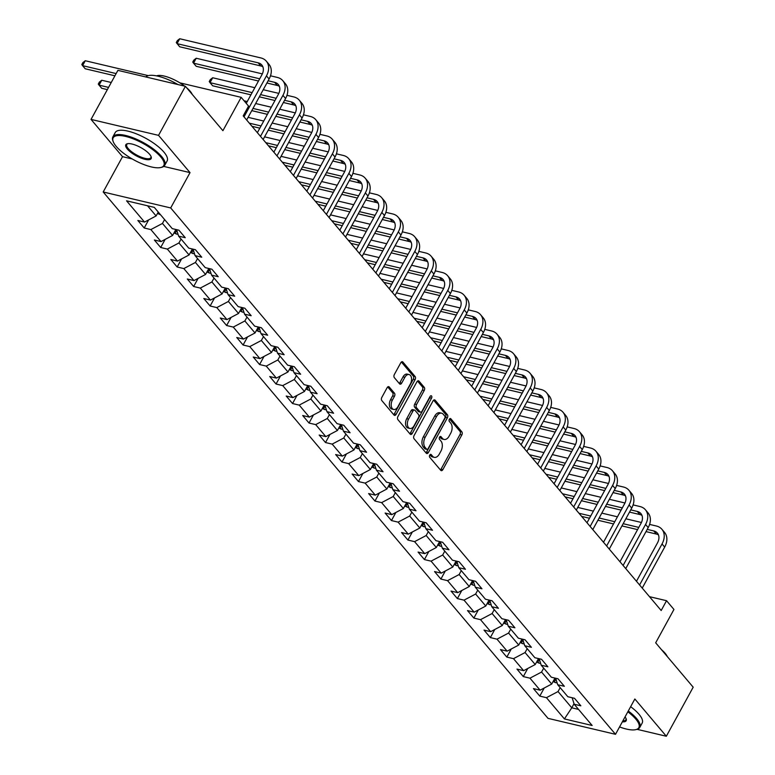 <?xml version="1.0" encoding="UTF-8"?>
<svg xmlns="http://www.w3.org/2000/svg" width="775" height="775" viewBox="0 0 775 775"><rect width="100%" height="100%" fill="white"/><g stroke="black" fill="none" stroke-linecap="round" stroke-linejoin="round"><path stroke-width="1.16" d="M429.747 455.08A1.627 0.988 103.3 0 0 429.728 457.289L440.752 470.328A2.325 1.414 103.3 0 0 441.275 470.667A2.325 1.414 103.3 0 0 442.845 469.631L461.823 434.959A2.325 1.414 103.3 0 0 461.842 431.811L450.817 418.771A1.627 0.988 103.3 0 0 450.459 418.539A1.627 0.988 103.3 0 0 449.355 419.256A1.627 0.988 103.3 0 0 449.345 421.464L450.769 423.16A7.43 4.534 103.3 0 1 450.711 433.244L449.132 436.131A7.43 4.534 103.3 0 1 444.104 439.444A7.43 4.534 103.3 0 1 442.438 438.369L441.014 436.683A1.627 0.988 103.3 0 0 440.646 436.451A1.627 0.988 103.3 0 0 439.551 437.168A1.627 0.988 103.3 0 0 439.541 439.377L440.965 441.062A7.43 4.534 103.3 0 1 440.907 451.157L439.328 454.043A7.43 4.534 103.3 0 1 434.3 457.347A7.43 4.534 103.3 0 1 432.634 456.281L431.21 454.596A1.627 0.988 103.3 0 0 430.842 454.363A1.627 0.988 103.3 0 0 429.747 455.08M389.224 386.987A2.325 1.414 103.3 0 0 388.701 386.647A2.325 1.414 103.3 0 0 387.132 387.684L381.813 397.41A2.325 1.414 103.3 0 0 381.794 400.559L394.029 415.042A2.325 1.414 103.3 0 0 394.552 415.381A2.325 1.414 103.3 0 0 396.122 414.344L415.1 379.673A2.325 1.414 103.3 0 0 415.119 376.524L402.884 362.041A2.325 1.414 103.3 0 0 402.361 361.712A2.325 1.414 103.3 0 0 400.791 362.739L394.359 374.49A2.325 1.414 103.3 0 0 394.339 377.638L399.58 383.838A2.325 1.414 103.3 0 0 400.094 384.177A2.325 1.414 103.3 0 0 401.673 383.141L404.86 377.318A6.21 3.788 103.3 0 1 409.064 374.548A6.21 3.788 103.3 0 1 410.411 383.877L397.914 406.701A6.21 3.788 103.3 0 1 393.71 409.471A6.21 3.788 103.3 0 1 392.363 400.142L394.446 396.335A2.325 1.414 103.3 0 0 394.465 393.177L389.224 386.987L388.091 386.715M637.079 729.333L666.335 736.25L693.189 687.192L655.679 642.814L673.95 609.46L666.548 600.702L661.182 610.516L243.195 115.901L248.562 106.097L241.17 97.34L179.848 82.847M163.738 166.412L190.03 172.622L158.546 135.363L185.399 86.316L222.909 130.694L241.17 97.34M190.03 172.622L170.694 207.942L615.515 734.312L548.012 718.357L103.191 191.987L170.694 207.942M666.335 736.25L634.851 698.992L615.515 734.312M414.063 435.579A2.325 1.414 103.3 0 0 414.044 438.728L426.279 453.21A2.325 1.414 103.3 0 0 426.802 453.54A2.325 1.414 103.3 0 0 428.372 452.513L447.359 417.841A2.325 1.414 103.3 0 0 447.369 414.693L435.133 400.21A2.325 1.414 103.3 0 0 434.61 399.871A2.325 1.414 103.3 0 0 433.041 400.907L414.063 435.579M410.159 434.126L397.914 419.643A2.325 1.414 103.3 0 1 397.933 416.495L416.911 381.823A2.325 1.414 103.3 0 1 418.49 380.796A2.325 1.414 103.3 0 1 419.004 381.126L424.245 387.326A2.325 1.414 103.3 0 1 424.225 390.474L416.533 404.54A2.325 1.414 103.3 0 0 416.514 407.689L419.982 411.796A2.325 1.414 103.3 0 0 420.505 412.135A2.325 1.414 103.3 0 0 422.075 411.099L430.096 396.461A1.627 0.988 103.3 0 1 431.191 395.744A1.627 0.988 103.3 0 1 431.539 398.185L412.252 433.428A2.325 1.414 103.3 0 1 410.673 434.465A2.325 1.414 103.3 0 1 410.159 434.126M158.546 135.363L91.033 119.408L117.897 70.36L185.399 86.316M144.208 227.995L150.863 229.574L161.006 241.577L154.351 239.998L160.687 247.496L167.342 249.075L177.485 261.078L170.829 259.499L177.165 267.007L183.83 268.576L193.973 280.579L187.308 279.01L193.653 286.508L200.308 288.087L210.451 300.09L203.796 298.511L210.132 306.009L216.797 307.588L226.939 319.591L220.274 318.012L226.62 325.519L233.275 327.089L243.418 339.092L236.763 337.522L243.098 345.02L249.763 346.599L259.906 358.602L253.241 357.023L259.586 364.531L266.242 366.1L276.384 378.103L269.729 376.534L276.065 384.032L282.72 385.601L292.873 397.604L286.207 396.035L292.543 403.533L299.208 405.112L309.351 417.115L302.696 415.536L309.031 423.043L315.687 424.613L325.829 436.616L319.174 435.046L325.51 442.544L332.175 444.114L342.317 456.117L335.653 454.547L341.998 462.045L348.653 463.624L358.796 475.627L352.141 474.048L358.476 481.556L365.141 483.125L375.284 495.128L368.619 493.559L374.964 501.057L381.62 502.626L391.762 514.629L385.107 513.06L391.443 520.558L398.108 522.137L408.251 534.14L401.586 532.561L407.931 540.068L414.586 541.638L424.729 553.641L418.074 552.071L424.409 559.569L431.065 561.148L441.207 573.151L434.552 571.572L440.888 579.07L447.553 580.649L457.696 592.652L451.031 591.073L457.376 598.581L464.031 600.15L474.174 612.153L467.519 610.584L473.854 618.082L480.519 619.661L490.662 631.664L483.997 630.085L490.343 637.583L496.998 639.162L507.141 651.165L500.485 649.586L506.821 657.093L513.486 658.663L523.629 670.666L516.964 669.096L523.309 676.594L529.964 678.173L540.107 690.176L533.452 688.597L539.788 696.105L546.443 697.674L564.413 718.929L592.139 725.487L574.178 704.233L580.843 705.802L574.498 698.304L567.842 696.725L557.7 684.722L564.355 686.301L558.019 678.793L551.354 677.224L541.212 665.221L547.877 666.791L541.531 659.292L534.876 657.723L524.733 645.72L531.388 647.29L525.053 639.792L518.388 638.212L508.245 626.21L514.91 627.789L508.565 620.281L501.909 618.712L491.767 606.709L498.422 608.278L492.086 600.78L485.431 599.201L475.278 587.198L481.943 588.777L475.608 581.279L468.943 579.7L458.8 567.697L465.455 569.276L459.12 561.768L452.464 560.199L442.322 548.196L448.977 549.766L442.641 542.268L435.976 540.688L425.833 528.686L432.498 530.265L426.153 522.767L419.498 521.188L409.355 509.185L416.01 510.764L409.675 503.256L403.01 501.687L392.867 489.684L399.532 491.253L393.187 483.755L386.531 482.176L376.388 470.173L383.044 471.752L376.708 464.244L370.043 462.675L359.9 450.672L366.565 452.242L360.22 444.743L353.565 443.174L343.422 431.171L350.077 432.741L343.742 425.243L337.086 423.663L326.943 411.661L333.599 413.24L327.263 405.732L320.598 404.162L310.455 392.16L317.12 393.729L310.775 386.231L304.12 384.662L293.977 372.659L300.632 374.228L294.297 366.73L287.632 365.151L277.489 353.148L284.154 354.727L277.808 347.219L271.153 345.65L261.01 333.647L267.666 335.217L261.33 327.718L254.665 326.149L244.522 314.146L251.187 315.716L244.842 308.218L238.187 306.638L228.044 294.636L234.699 296.215L228.363 288.707L221.708 287.137L211.556 275.135L218.221 276.704L211.885 269.206L205.22 267.627L195.077 255.624L201.733 257.203L195.397 249.705L188.742 248.126L178.599 236.123L185.254 237.702L178.918 230.194L172.253 228.625L154.293 207.371L126.557 200.812L144.528 222.067L137.863 220.497L144.208 227.995L148.635 219.897M175.867 229.477L172.602 235.445L162.459 223.442L164.591 219.548M162.459 223.442L150.863 229.574M172.602 235.445L161.006 241.577M178.599 236.123L176.564 229.642M192.355 248.978L189.081 254.956L178.938 242.953L181.069 239.058M178.938 242.953L167.342 249.075M189.081 254.956L177.485 261.078M195.077 255.624L193.043 249.143M208.833 268.489L205.569 274.457L195.426 262.454L197.557 258.559M195.426 262.454L183.83 268.576M205.569 274.457L193.973 280.579M211.556 275.135L209.531 268.654M225.322 287.99L222.047 293.957L211.904 281.955L214.036 278.06M211.904 281.955L200.308 288.087M222.047 293.957L210.451 300.09M228.044 294.636L226.009 288.155M241.8 307.491L238.535 313.468L228.392 301.465L230.524 297.571M228.392 301.465L216.797 307.588M238.535 313.468L226.939 319.591M244.522 314.146L242.498 307.656M258.288 327.002L255.014 332.969L244.871 320.966L247.002 317.072M244.871 320.966L233.275 327.089M255.014 332.969L243.418 339.092M261.01 333.647L258.976 327.166M274.767 346.502L271.502 352.48L261.349 340.477L263.49 336.582M261.349 340.477L249.763 346.599M271.502 352.48L259.906 358.602M277.489 353.148L275.454 346.667M291.245 366.003L287.98 371.981L277.838 359.978L279.969 356.083M277.838 359.978L266.242 366.1M287.98 371.981L276.384 378.103M293.977 372.659L291.942 366.168M307.733 385.514L304.459 391.482L294.316 379.479L296.447 375.584M294.316 379.479L282.72 385.601M304.459 391.482L292.873 397.604M310.455 392.16L308.421 385.679M324.212 405.015L320.947 410.992L310.804 398.989L312.935 395.095M310.804 398.989L299.208 405.112M320.947 410.992L309.351 417.115M326.943 411.661L324.909 405.18M340.7 424.516L337.425 430.493L327.282 418.49L329.414 414.596M327.282 418.49L315.687 424.613M337.425 430.493L325.829 436.616M343.422 431.171L341.387 424.681M357.178 444.027L353.913 449.994L343.771 437.991L345.902 434.097M343.771 437.991L332.175 444.114M353.913 449.994L342.317 456.117M359.9 450.672L357.876 444.191M373.666 463.528L370.392 469.505L360.249 457.502L362.38 453.608M360.249 457.502L348.653 463.624M370.392 469.505L358.796 475.627M376.388 470.173L374.354 463.692M390.145 483.038L386.88 489.006L376.737 477.003L378.868 473.108M376.737 477.003L365.141 483.125M386.88 489.006L375.284 495.128M392.867 489.684L390.832 483.193M406.633 502.539L403.358 508.507L393.216 496.504L395.347 492.609M393.216 496.504L381.62 502.626M403.358 508.507L391.762 514.629M409.355 509.185L407.321 502.704M423.111 522.04L419.837 528.017L409.694 516.014L411.835 512.12M409.694 516.014L398.108 522.137M419.837 528.017L408.251 534.14M425.833 528.686L423.799 522.205M439.59 541.551L436.325 547.518L426.182 535.515L428.313 531.621M426.182 535.515L414.586 541.638M436.325 547.518L424.729 553.641M442.322 548.196L440.287 541.706M456.078 561.052L452.803 567.019L442.661 555.016L444.792 551.122M442.661 555.016L431.065 561.148M452.803 567.019L441.207 573.151M458.8 567.697L456.766 561.216M472.556 580.553L469.292 586.53L459.149 574.527L461.28 570.632M459.149 574.527L447.553 580.649M469.292 586.53L457.696 592.652M475.278 587.198L473.254 580.717M489.044 600.063L485.77 606.031L475.627 594.028L477.758 590.133M475.627 594.028L464.031 600.15M485.77 606.031L474.174 612.153M491.767 606.709L489.732 600.228M505.523 619.564L502.258 625.532L492.115 613.529L494.247 609.634M492.115 613.529L480.519 619.661M502.258 625.532L490.662 631.664M508.245 626.21L506.22 619.729M522.011 639.065L518.737 645.042L508.594 633.039L510.725 629.145M508.594 633.039L496.998 639.162M518.737 645.042L507.141 651.165M524.733 645.72L522.699 639.23M538.489 658.576L535.225 664.543L525.072 652.54L527.213 648.646M525.072 652.54L513.486 658.663M535.225 664.543L523.629 670.666M541.212 665.221L539.177 658.74M554.968 678.077L551.703 684.054L541.56 672.051L543.692 668.157M541.56 672.051L529.964 678.173M551.703 684.054L540.107 690.176M557.7 684.722L555.665 678.241M574.013 703.71L571.776 707.808L558.039 691.552L560.17 687.658M558.039 691.552L546.443 697.674M578.557 709.406L571.776 707.808L564.413 718.929M574.178 704.233L572.144 697.742M91.033 119.408L122.528 156.666L103.191 191.987M666.548 600.702L649.479 596.673M147.521 205.763L156.114 215.944L158.255 212.05M156.114 215.944L144.528 222.067M544.224 687.997L539.788 696.105M527.736 668.496L523.309 676.594M511.258 648.995L506.821 657.093M494.779 629.484L490.343 637.583M478.291 609.983L473.854 618.082M461.813 590.482L457.376 598.581M445.325 570.972L440.888 579.07M428.846 551.471L424.409 559.569M412.358 531.96L407.931 540.068M395.88 512.459L391.443 520.558M379.401 492.958L374.964 501.057M362.913 473.448L358.476 481.556M346.435 453.947L341.998 462.045M329.947 434.446L325.51 442.544M313.468 414.935L309.031 423.043M296.98 395.434L292.543 403.533M280.502 375.933L276.065 384.032M264.013 356.423L259.586 364.531M247.535 336.922L243.098 345.02M231.057 317.421L226.62 325.519M214.568 297.91L210.132 306.009M198.09 278.409L193.653 286.508M181.602 258.908L177.165 267.007M165.123 239.398L160.687 247.496M122.528 156.666L132.254 158.972M429.922 454.809L430.813 455.845A7.43 4.534 103.3 0 0 432.479 456.921L434.3 457.347M444.104 439.444L442.283 439.008A7.43 4.534 103.3 0 1 440.617 437.943L439.735 436.897M440.423 469.941A2.325 1.414 103.3 0 0 441.014 469.204L460.001 434.533A2.325 1.414 103.3 0 0 460.011 431.375L449.539 418.984M425.959 452.823A2.325 1.414 103.3 0 0 426.55 452.077L445.528 417.415A2.325 1.414 103.3 0 0 445.548 414.257L433.642 400.162M426.618 449.161A1.627 0.988 103.3 0 0 426.986 449.393A1.627 0.988 103.3 0 0 428.081 448.677L444.743 418.248A1.627 0.988 103.3 0 0 444.753 416.039L443.252 414.257A7.43 4.534 103.3 0 0 441.585 413.191A7.43 4.534 103.3 0 0 436.558 416.495L425.175 437.294A7.43 4.534 103.3 0 0 425.117 447.388L426.618 449.161L424.797 448.735A1.627 0.988 103.3 0 0 425.155 448.967A1.627 0.988 103.3 0 0 425.591 448.919M441.585 413.191L439.764 412.755A7.43 4.534 103.3 0 0 434.736 416.059L436.558 416.495M424.797 448.735L423.295 446.952A7.43 4.534 103.3 0 1 423.344 436.858L434.736 416.059M417.512 381.077L422.423 386.89L424.245 387.326M420.505 412.135L418.684 411.699A2.325 1.414 103.3 0 1 418.161 411.37L414.693 407.262A2.325 1.414 103.3 0 1 414.702 404.104L422.404 390.048A2.325 1.414 103.3 0 0 422.423 386.89M409.83 433.738A2.325 1.414 103.3 0 0 410.421 432.993L429.718 397.749A1.627 0.988 103.3 0 0 430.028 396.577M408.541 419.13A6.21 3.788 103.3 0 0 409.888 428.459A6.21 3.788 103.3 0 0 414.092 425.688L418.49 417.647A2.325 1.414 103.3 0 0 418.51 414.499L415.032 410.382A2.325 1.414 103.3 0 0 414.518 410.052A2.325 1.414 103.3 0 0 412.949 411.089L408.541 419.13L406.72 418.694A6.21 3.788 103.3 0 0 408.067 428.023L409.888 428.459M414.518 410.052L412.688 409.617A2.325 1.414 103.3 0 0 411.118 410.653L412.949 411.089M406.72 418.694L411.118 410.653M393.71 409.471L391.888 409.035A6.21 3.788 103.3 0 1 390.542 399.706L392.625 395.899A2.325 1.414 103.3 0 0 392.634 392.751L387.733 386.938M409.064 374.548L407.233 374.122A6.21 3.788 103.3 0 0 403.029 376.882L404.86 377.318M399.251 383.451A2.325 1.414 103.3 0 0 399.842 382.714L403.029 376.882M393.7 414.654A2.325 1.414 103.3 0 0 394.301 413.908L413.278 379.246A2.325 1.414 103.3 0 0 413.298 376.088L401.382 362.002M553.079 681.535L555.636 682.678A6.268 4.524 -40.2 0 0 557.08 682.765M553.873 680.082L555.132 680.392A6.268 4.524 -40.2 0 0 556.276 680.179M555.723 678.435A6.268 4.524 139.8 0 1 554.59 678.784M649.595 524.413L656.415 526.022A17.747 12.817 139.8 0 1 661.908 529.286L664.553 532.406A17.747 12.817 139.8 0 1 664.679 547.102L642.233 588.099M661.908 529.286A17.747 12.817 139.8 0 1 662.034 543.972L639.588 584.97M636.469 581.269L657.481 542.897A11.828 8.544 -40.2 0 0 657.394 533.103A11.828 8.544 -40.2 0 0 653.722 530.923L647.212 529.393M658.45 534.886A11.828 8.544 -40.2 0 0 656.367 534.053L646.001 531.602M638.803 527.397L623.168 523.706M614.749 521.711L599.114 518.02M590.705 516.034L578.993 513.263M637.583 529.616L621.957 525.915M613.538 523.929L597.903 520.238M589.484 518.243L581.637 516.392M577.753 507.431L593.388 511.122M601.807 513.118L617.433 516.809M625.851 518.795L641.448 522.486M619.554 726.931A28.869 9.416 -151.3 0 0 635.732 729.663A28.869 9.416 -151.3 0 0 635.781 719.055A28.869 9.416 -151.3 0 0 627.837 711.808M628.273 710.995A29.576 9.639 28.7 0 1 636.653 718.599A29.576 9.639 28.7 0 1 639.792 727.415A29.576 9.639 28.7 0 1 636.595 729.459L635.732 729.663M661.55 649.75A21.293 6.946 28.7 0 1 665.173 653.325A21.293 6.946 28.7 0 1 667.275 656.532M630.637 706.684A29.576 9.639 28.7 0 1 639.017 714.279A29.576 9.639 28.7 0 1 642.155 723.094L639.792 727.415M625.038 716.914A14.434 4.708 28.7 0 1 626.181 718.88A14.434 4.708 28.7 0 1 622.354 721.825M622.868 720.876A13.727 4.476 -151.3 0 0 625.88 719.801A13.727 4.476 -151.3 0 0 626.006 718.444M116.221 146.417A28.869 9.416 -151.3 0 0 160.687 167.536A28.869 9.416 -151.3 0 0 160.745 156.938A28.869 9.416 -151.3 0 0 129.657 137.562A28.869 9.416 -151.3 0 0 113.16 141.505A28.869 9.416 -151.3 0 0 116.221 146.417M113.16 141.505L112.859 140.672A29.576 9.639 28.7 0 1 112.859 136.884A29.576 9.639 28.7 0 1 134.24 138.26A29.576 9.639 28.7 0 1 161.607 156.472A29.576 9.639 28.7 0 1 164.746 165.288A29.576 9.639 28.7 0 1 161.558 167.332L160.687 167.536M127.352 149.042A14.434 4.708 28.7 0 1 127.381 143.743A14.434 4.708 28.7 0 1 149.614 154.303A14.434 4.708 28.7 0 1 151.144 156.753A14.434 4.708 28.7 0 1 142.891 158.73A14.434 4.708 28.7 0 1 127.352 149.042M127.846 143.656A13.727 4.476 -151.3 0 0 126.771 144.489A13.727 4.476 -151.3 0 0 128.224 148.587A13.727 4.476 -151.3 0 0 140.924 157.034A13.727 4.476 -151.3 0 0 150.844 157.674A13.727 4.476 -151.3 0 0 150.96 156.318M186.504 87.623A21.293 6.946 28.7 0 1 190.137 91.198A21.293 6.946 28.7 0 1 192.239 94.405M112.859 136.884L115.223 132.564A29.576 9.639 28.7 0 1 136.603 133.939A29.576 9.639 28.7 0 1 163.971 152.162A29.576 9.639 28.7 0 1 167.109 160.968L164.746 165.288M156.521 75.872A21.293 6.946 28.7 0 1 184.663 86.141M145.797 76.948A29.576 9.639 28.7 0 1 177.988 84.562M536.6 662.024L539.158 663.177A6.268 4.524 -40.2 0 0 540.601 663.264M537.395 660.571L538.654 660.881A6.268 4.524 -40.2 0 0 539.788 660.678M539.245 658.934A6.268 4.524 139.8 0 1 538.102 659.273M520.112 642.523L522.67 643.676A6.268 4.524 -40.2 0 0 524.113 643.763M520.916 641.07L522.166 641.38A6.268 4.524 -40.2 0 0 523.309 641.167M522.757 639.433A6.268 4.524 139.8 0 1 521.623 639.772M633.107 504.903L639.927 506.521A17.747 12.817 139.8 0 1 645.43 509.776L648.065 512.905A17.747 12.817 139.8 0 1 648.2 527.591L625.754 568.588M645.43 509.776A17.747 12.817 139.8 0 1 645.556 524.472L623.11 565.469M619.981 561.768L640.993 523.387A11.828 8.544 -40.2 0 0 640.906 513.592A11.828 8.544 -40.2 0 0 637.244 511.422L630.734 509.882M641.971 515.385A11.828 8.544 -40.2 0 0 639.888 514.552L629.523 512.101M622.315 507.896L606.68 504.196M598.271 502.21L582.635 498.519M574.217 496.523L562.514 493.762M621.104 510.105L605.469 506.414M597.06 504.428L581.424 500.728M573.006 498.742L565.149 496.882M561.274 487.93L576.9 491.621M585.319 493.607L600.954 497.308M609.373 499.294L624.96 502.985M616.629 485.402L623.449 487.01A17.747 12.817 139.8 0 1 628.942 490.275L631.586 493.404A17.747 12.817 139.8 0 1 631.712 508.09L609.266 549.087M628.942 490.275A17.747 12.817 139.8 0 1 629.077 504.961L606.631 545.958M603.502 542.268L624.514 503.886A11.828 8.544 -40.2 0 0 624.427 494.092A11.828 8.544 -40.2 0 0 620.765 491.922L614.246 490.381M625.483 495.874A11.828 8.544 -40.2 0 0 623.4 495.041L613.035 492.59M605.837 488.386L590.201 484.695M581.783 482.709L566.147 479.008M557.738 477.022L546.026 474.252M604.626 490.604L588.99 486.913M580.572 484.918L564.936 481.227M556.528 479.241L548.671 477.381M544.786 468.42L560.422 472.12M568.84 474.106L584.466 477.797M592.885 479.793L608.482 483.474M503.634 623.023L506.191 624.166A6.268 4.524 -40.2 0 0 507.635 624.253M504.428 621.56L505.688 621.879A6.268 4.524 -40.2 0 0 506.821 621.666M506.278 619.923A6.268 4.524 139.8 0 1 505.135 620.271M487.146 603.512L489.713 604.665A6.268 4.524 -40.2 0 0 491.156 604.752M487.95 602.059L489.199 602.369A6.268 4.524 -40.2 0 0 490.343 602.165M489.79 600.422A6.268 4.524 139.8 0 1 488.657 600.761M470.667 584.011L473.225 585.164A6.268 4.524 -40.2 0 0 474.668 585.251M471.462 582.558L472.721 582.868A6.268 4.524 -40.2 0 0 473.854 582.655M473.312 580.911A6.268 4.524 139.8 0 1 472.178 581.26M600.141 465.901L606.961 467.509A17.747 12.817 139.8 0 1 612.463 470.774L615.108 473.893A17.747 12.817 139.8 0 1 615.234 488.579L592.788 529.587M612.463 470.774A17.747 12.817 139.8 0 1 612.589 485.46L590.143 526.458M587.014 522.757L608.026 484.385A11.828 8.544 -40.2 0 0 607.939 474.591A11.828 8.544 -40.2 0 0 604.277 472.411L597.767 470.871M609.005 476.373A11.828 8.544 -40.2 0 0 606.922 475.54L596.556 473.089M589.349 468.885L573.713 465.194M565.304 463.198L549.669 459.507M541.25 457.521L529.548 454.751M588.138 471.103L572.502 467.403M564.093 465.417L548.458 461.726M540.039 459.73L532.183 457.88M528.308 448.919L543.943 452.61M552.352 454.605L567.988 458.296M576.406 460.282L592.003 463.973M583.662 446.39L590.482 448.008A17.747 12.817 139.8 0 1 595.975 451.263L598.62 454.392A17.747 12.817 139.8 0 1 598.746 469.078L576.3 510.076M595.975 451.263A17.747 12.817 139.8 0 1 596.111 465.949L573.665 506.957M570.536 503.256L591.548 464.874A11.828 8.544 -40.2 0 0 591.461 455.08A11.828 8.544 -40.2 0 0 587.799 452.91L581.289 451.37M592.517 456.872A11.828 8.544 -40.2 0 0 590.434 456.039L580.068 453.588M572.87 449.384L557.235 445.683M548.816 443.697L533.19 440.006M524.772 438.011L513.06 435.25M571.659 451.593L556.024 447.902M547.605 445.916L531.97 442.215M523.561 440.229L515.704 438.369M511.82 429.418L527.455 433.109M535.874 435.095L551.509 438.795M559.918 440.781L575.515 444.472M567.174 426.889L573.994 428.498A17.747 12.817 139.8 0 1 579.497 431.762L582.141 434.891A17.747 12.817 139.8 0 1 582.267 449.577L559.821 490.575M579.497 431.762A17.747 12.817 139.8 0 1 579.623 446.448L557.177 487.446M554.057 483.755L575.06 445.373A11.828 8.544 -40.2 0 0 574.982 435.579A11.828 8.544 -40.2 0 0 571.311 433.409L564.801 431.869M576.038 437.362A11.828 8.544 -40.2 0 0 573.955 436.528L563.59 434.077M556.382 429.873L540.756 426.182M532.338 424.196L516.702 420.496M508.284 418.51L496.581 415.739M555.171 432.092L539.536 428.401M531.127 426.405L515.491 422.714M507.073 420.728L499.226 418.868M495.341 409.907L510.977 413.608M519.386 415.594L535.021 419.285M543.44 421.28L559.037 424.962M550.696 407.379L557.516 408.997A17.747 12.817 139.8 0 1 563.018 412.261L565.653 415.381A17.747 12.817 139.8 0 1 565.789 430.067L543.333 471.074M563.018 412.261A17.747 12.817 139.8 0 1 563.144 426.948L540.698 467.945M537.569 464.244L558.581 425.872A11.828 8.544 -40.2 0 0 558.494 416.078A11.828 8.544 -40.2 0 0 554.832 413.898L548.322 412.358M559.55 417.861A11.828 8.544 -40.2 0 0 557.467 417.028L547.102 414.577M539.904 410.372L524.268 406.681M515.85 404.686L500.224 400.995M491.805 399.009L480.093 396.238M538.693 412.591L523.057 408.89M514.639 406.904L499.003 403.213M490.594 401.218L482.738 399.367M478.853 390.406L494.489 394.097M502.907 396.093L518.543 399.784M526.952 401.77L542.548 405.461M534.217 387.878L541.037 389.496A17.747 12.817 139.8 0 1 546.53 392.751L549.175 395.88A17.747 12.817 139.8 0 1 549.301 410.566L526.855 451.563M546.53 392.751A17.747 12.817 139.8 0 1 546.656 407.437L524.21 448.444M521.091 444.743L542.103 406.362A11.828 8.544 -40.2 0 0 542.016 396.567A11.828 8.544 -40.2 0 0 538.344 394.397L531.834 392.857M543.072 398.36A11.828 8.544 -40.2 0 0 540.989 397.527L530.623 395.076M523.425 390.871L507.79 387.171M499.371 385.185L483.736 381.494M475.327 379.498L463.615 376.737M522.205 393.08L506.579 389.389M498.16 387.403L482.525 383.702M474.106 381.717L466.259 379.857M462.375 370.905L478.01 374.596M486.419 376.582L502.055 380.283M510.473 382.269L526.07 385.95M517.729 368.377L524.549 369.985A17.747 12.817 139.8 0 1 530.052 373.25L532.687 376.369A17.747 12.817 139.8 0 1 532.822 391.065L510.376 432.062M530.052 373.25A17.747 12.817 139.8 0 1 530.178 387.936L507.732 428.933M504.603 425.233L525.615 386.861A11.828 8.544 -40.2 0 0 525.528 377.067A11.828 8.544 -40.2 0 0 521.866 374.897L515.356 373.356M526.583 378.849A11.828 8.544 -40.2 0 0 524.51 378.016L514.145 375.565M506.937 371.361L491.302 367.67M482.893 365.684L467.257 361.983M458.839 359.997L447.136 357.227M505.726 373.579L490.091 369.888M481.672 367.892L466.046 364.202M457.628 362.216L449.771 360.356M445.896 351.395L461.522 355.095M469.941 357.081L485.576 360.772M493.995 362.768L509.582 366.449M501.251 348.866L508.071 350.484A17.747 12.817 139.8 0 1 513.563 353.739L516.208 356.868A17.747 12.817 139.8 0 1 516.334 371.554L493.888 412.562M513.563 353.739A17.747 12.817 139.8 0 1 513.699 368.435L491.243 409.433M488.124 405.732L509.136 367.35A11.828 8.544 -40.2 0 0 509.049 357.566A11.828 8.544 -40.2 0 0 505.387 355.386L498.868 353.846M510.105 359.348A11.828 8.544 -40.2 0 0 508.022 358.515L497.657 356.064M490.459 351.86L474.823 348.169M466.405 346.173L450.769 342.482M442.36 340.496L430.648 337.726M489.248 354.078L473.612 350.377M465.194 348.392L449.558 344.691M441.149 342.705L433.293 340.855M429.408 331.894L445.044 335.585M453.462 337.58L469.088 341.271M477.507 343.257L493.103 346.948M484.762 329.365L491.582 330.973A17.747 12.817 139.8 0 1 497.085 334.238L499.72 337.367A17.747 12.817 139.8 0 1 499.856 352.053L477.41 393.051M497.085 334.238A17.747 12.817 139.8 0 1 497.211 348.924L474.765 389.932M471.636 386.231L492.648 347.849A11.828 8.544 -40.2 0 0 492.561 338.055A11.828 8.544 -40.2 0 0 488.899 335.885L482.389 334.345M493.627 339.847A11.828 8.544 -40.2 0 0 491.544 339.004L481.178 336.563M473.971 332.359L458.335 328.658M449.926 326.672L434.291 322.981M425.872 320.986L414.17 318.225M472.76 334.567L457.124 330.877M448.715 328.891L433.08 325.19M424.661 323.204L416.805 321.344M412.93 312.383L428.556 316.084M436.974 318.07L452.61 321.77M461.028 323.756L476.625 327.438M468.284 309.864L475.104 311.472A17.747 12.817 139.8 0 1 480.597 314.737L483.242 317.857A17.747 12.817 139.8 0 1 483.368 332.552L460.922 373.55M480.597 314.737A17.747 12.817 139.8 0 1 480.733 329.423L458.287 370.421M455.157 366.72L476.17 328.348A11.828 8.544 -40.2 0 0 476.082 318.554A11.828 8.544 -40.2 0 0 472.421 316.374L465.901 314.844M477.138 320.337A11.828 8.544 -40.2 0 0 475.056 319.503L464.69 317.052M457.492 312.848L441.857 309.157M433.438 307.171L417.802 303.471M409.394 301.485L397.682 298.714M456.281 315.067L440.646 311.376M432.227 309.38L416.592 305.689M408.183 303.693L400.326 301.843M396.442 292.882L412.077 296.583M420.496 298.569L436.131 302.26M444.54 304.255L460.137 307.937M451.796 290.354L458.616 291.972A17.747 12.817 139.8 0 1 464.118 295.227L466.763 298.356A17.747 12.817 139.8 0 1 466.889 313.042L444.443 354.049M464.118 295.227A17.747 12.817 139.8 0 1 464.244 309.923L441.798 350.92M438.669 347.219L459.682 308.838A11.828 8.544 -40.2 0 0 459.604 299.053A11.828 8.544 -40.2 0 0 455.933 296.873L449.423 295.333M460.66 300.836A11.828 8.544 -40.2 0 0 458.577 300.002L448.212 297.552M441.004 293.347L425.378 289.656M416.96 287.661L401.324 283.97M392.906 281.984L381.203 279.213M439.793 295.566L424.157 291.865M415.749 289.879L400.113 286.178M391.695 284.192L383.848 282.342M379.963 273.381L395.599 277.072M404.007 279.058L419.643 282.759M428.062 284.745L443.658 288.436M435.317 270.853L442.137 272.461A17.747 12.817 139.8 0 1 447.64 275.726L450.275 278.855A17.747 12.817 139.8 0 1 450.401 293.541L427.955 334.538M447.64 275.726A17.747 12.817 139.8 0 1 447.766 290.412L425.32 331.419M422.191 327.718L443.203 289.337A11.828 8.544 -40.2 0 0 443.116 279.543A11.828 8.544 -40.2 0 0 439.454 277.373L432.944 275.832M444.172 281.325A11.828 8.544 -40.2 0 0 442.089 280.492L431.723 278.051M424.526 273.846L408.89 270.146M400.472 268.16L384.846 264.459M376.427 262.473L364.715 259.712M423.315 276.055L407.679 272.364M399.261 270.378L383.625 266.677M375.216 264.692L367.36 262.832M363.475 253.871L379.111 257.571M387.529 259.557L403.165 263.258M411.573 265.244L427.17 268.925M418.829 251.352L425.659 252.96A17.747 12.817 139.8 0 1 431.152 256.225L433.797 259.344A17.747 12.817 139.8 0 1 433.923 274.04L411.477 315.037M431.152 256.225A17.747 12.817 139.8 0 1 431.278 270.911L408.832 311.908M405.713 308.208L426.725 269.836A11.828 8.544 -40.2 0 0 426.637 260.042A11.828 8.544 -40.2 0 0 422.966 257.862L416.456 256.331M427.693 261.824A11.828 8.544 -40.2 0 0 425.611 260.991L415.245 258.54M408.037 254.336L392.412 250.645M383.993 248.659L368.358 244.958M359.949 242.972L348.237 240.202M406.827 256.554L391.191 252.853M382.782 250.867L367.147 247.177M358.728 245.181L350.881 243.331M346.997 234.37L362.632 238.061M371.041 240.056L386.677 243.747M395.095 245.733L410.692 249.424M402.351 231.841L409.171 233.459A17.747 12.817 139.8 0 1 414.673 236.714L417.308 239.843A17.747 12.817 139.8 0 1 417.444 254.529L394.998 295.537M414.673 236.714A17.747 12.817 139.8 0 1 414.799 251.41L392.353 292.407M389.224 288.707L410.237 250.325A11.828 8.544 -40.2 0 0 410.149 240.531A11.828 8.544 -40.2 0 0 406.488 238.361L399.978 236.821M411.205 242.323A11.828 8.544 -40.2 0 0 409.132 241.49L398.767 239.039M391.559 234.835L375.923 231.134M367.515 229.148L351.879 225.457M343.461 223.462L331.758 220.701M390.348 237.053L374.713 233.352M366.294 231.367L350.668 227.666M342.25 225.68L334.393 223.82M330.508 214.869L346.144 218.56M354.562 220.546L370.198 224.246M378.607 226.232L394.204 229.923M385.873 212.34L392.692 213.948A17.747 12.817 139.8 0 1 398.185 217.213L400.83 220.342A17.747 12.817 139.8 0 1 400.956 235.028L378.51 276.026M398.185 217.213A17.747 12.817 139.8 0 1 398.311 231.899L375.865 272.907M372.746 269.206L393.758 230.824A11.828 8.544 -40.2 0 0 393.671 221.03A11.828 8.544 -40.2 0 0 389.999 218.86L383.489 217.32M394.727 222.812A11.828 8.544 -40.2 0 0 392.644 221.979L382.278 219.528M375.081 215.334L359.445 211.633M351.027 209.647L335.391 205.947M326.982 203.961L315.27 201.19M373.86 217.542L358.234 213.852M349.816 211.856L334.18 208.165M325.762 206.179L317.915 204.319M314.03 195.358L329.666 199.059M338.084 201.045L353.71 204.736M362.128 206.731L377.725 210.412M369.384 192.839L376.204 194.447A17.747 12.817 139.8 0 1 381.707 197.712L384.342 200.832A17.747 12.817 139.8 0 1 384.478 215.528L362.032 256.525M381.707 197.712A17.747 12.817 139.8 0 1 381.833 212.398L359.387 253.396M356.258 249.695L377.27 211.323A11.828 8.544 -40.2 0 0 377.183 201.529A11.828 8.544 -40.2 0 0 373.521 199.349L367.011 197.809M378.248 203.312A11.828 8.544 -40.2 0 0 376.166 202.478L365.8 200.028M358.593 195.823L342.957 192.132M334.548 190.137L318.912 186.446M310.494 184.46L298.792 181.689M357.382 198.042L341.746 194.341M333.337 192.355L317.702 188.664M309.283 186.668L301.427 184.818M297.552 175.857L313.177 179.548M321.596 181.544L337.232 185.235M345.65 187.221L361.237 190.912M352.906 173.329L359.726 174.947A17.747 12.817 139.8 0 1 365.219 178.202L367.863 181.331A17.747 12.817 139.8 0 1 367.989 196.017L345.543 237.014M365.219 178.202A17.747 12.817 139.8 0 1 365.354 192.898L342.908 233.895M339.779 230.194L360.792 191.812A11.828 8.544 -40.2 0 0 360.704 182.018A11.828 8.544 -40.2 0 0 357.043 179.848L350.523 178.308M361.76 183.811A11.828 8.544 -40.2 0 0 359.677 182.977L349.312 180.527M342.114 176.322L326.478 172.622M318.06 170.636L302.424 166.945M294.016 164.949L282.303 162.188M340.903 178.531L325.267 174.84M316.849 172.854L301.213 169.153M292.805 167.167L284.948 165.307M281.063 156.356L296.699 160.047M305.118 162.033L320.743 165.734M329.162 167.72L344.759 171.411M336.418 153.828L343.238 155.436A17.747 12.817 139.8 0 1 348.74 158.701L351.385 161.83A17.747 12.817 139.8 0 1 351.511 176.516L329.065 217.513M348.74 158.701A17.747 12.817 139.8 0 1 348.866 173.387L326.42 214.384M323.291 210.693L344.303 172.312A11.828 8.544 -40.2 0 0 344.216 162.517A11.828 8.544 -40.2 0 0 340.554 160.347L334.044 158.807M345.282 164.3A11.828 8.544 -40.2 0 0 343.199 163.467L332.833 161.016M325.626 156.812L309.99 153.121M301.582 151.135L285.946 147.434M277.528 145.448L265.825 142.678M324.415 159.03L308.779 155.339M300.371 153.343L284.735 149.653M276.317 147.667L268.46 145.807M264.585 136.846L280.221 140.546M288.629 142.532L304.265 146.223M312.683 148.219L328.28 151.9M319.939 134.327L326.759 135.935A17.747 12.817 139.8 0 1 332.252 139.2L334.897 142.319A17.747 12.817 139.8 0 1 335.023 157.005L312.577 198.013M332.252 139.2A17.747 12.817 139.8 0 1 332.388 153.886L309.942 194.883M306.813 191.183L327.825 152.811A11.828 8.544 -40.2 0 0 327.738 143.017A11.828 8.544 -40.2 0 0 324.076 140.837L317.566 139.297M328.794 144.799A11.828 8.544 -40.2 0 0 326.711 143.966L316.345 141.515M309.147 137.311L293.512 133.62M285.093 131.624L269.468 127.933M261.049 125.947L249.337 123.177M307.937 139.529L292.301 135.828M283.882 133.843L268.247 130.152M259.838 128.156L251.982 126.306M248.097 117.345L263.733 121.036M272.151 123.031L287.787 126.722M296.195 128.708L311.792 132.399M303.451 114.816L310.271 116.434A17.747 12.817 139.8 0 1 315.774 119.689L318.418 122.818A17.747 12.817 139.8 0 1 318.544 137.504L296.098 178.502M315.774 119.689A17.747 12.817 139.8 0 1 315.9 134.375L293.454 175.382M290.334 171.682L311.337 133.3A11.828 8.544 -40.2 0 0 311.259 123.506A11.828 8.544 -40.2 0 0 307.588 121.336L301.078 119.796M312.315 125.298A11.828 8.544 -40.2 0 0 310.233 124.465L299.867 122.014M292.659 117.81L277.033 114.109M268.615 112.123L252.979 108.432M291.448 120.018L275.813 116.328M267.404 114.342L251.768 110.641M244.077 100.789L247.254 101.535M255.663 103.521L271.298 107.221M279.717 109.207L295.314 112.888M454.189 564.51L456.746 565.653A6.268 4.524 -40.2 0 0 458.19 565.74M454.983 563.047L456.233 563.357A6.268 4.524 -40.2 0 0 457.376 563.154M456.833 561.41A6.268 4.524 139.8 0 1 455.69 561.749M437.701 544.999L440.258 546.152A6.268 4.524 -40.2 0 0 441.702 546.239M438.495 543.546L439.754 543.856A6.268 4.524 -40.2 0 0 440.897 543.653M440.345 541.909A6.268 4.524 139.8 0 1 439.212 542.248M421.222 525.498L423.78 526.651A6.268 4.524 -40.2 0 0 425.223 526.729M422.017 524.045L423.276 524.355A6.268 4.524 -40.2 0 0 424.409 524.142M423.867 522.398A6.268 4.524 139.8 0 1 422.724 522.747M404.734 505.998L407.292 507.141A6.268 4.524 -40.2 0 0 408.735 507.228M405.528 504.535L406.788 504.845A6.268 4.524 -40.2 0 0 407.931 504.641M407.379 502.897A6.268 4.524 139.8 0 1 406.245 503.237M388.256 486.487L390.813 487.64A6.268 4.524 -40.2 0 0 392.257 487.727M389.05 485.034L390.309 485.344A6.268 4.524 -40.2 0 0 391.443 485.131M390.9 483.397A6.268 4.524 139.8 0 1 389.757 483.736M371.767 466.986L374.335 468.129A6.268 4.524 -40.2 0 0 375.778 468.216M372.572 465.533L373.821 465.843A6.268 4.524 -40.2 0 0 374.964 465.63M374.412 463.886A6.268 4.524 139.8 0 1 373.279 464.235M355.289 447.485L357.847 448.628A6.268 4.524 -40.2 0 0 359.29 448.715M356.083 446.022L357.343 446.332A6.268 4.524 -40.2 0 0 358.476 446.129M357.934 444.385A6.268 4.524 139.8 0 1 356.8 444.724M338.801 427.974L341.368 429.127A6.268 4.524 -40.2 0 0 342.812 429.214M339.605 426.521L340.855 426.831A6.268 4.524 -40.2 0 0 341.998 426.618M341.455 424.884A6.268 4.524 139.8 0 1 340.312 425.223M322.323 408.473L324.88 409.617A6.268 4.524 -40.2 0 0 326.323 409.704M323.117 407.02L324.376 407.33A6.268 4.524 -40.2 0 0 325.51 407.117M324.967 405.373A6.268 4.524 139.8 0 1 323.834 405.722M305.844 388.972L308.402 390.116A6.268 4.524 -40.2 0 0 309.845 390.203M306.638 387.51L307.888 387.82A6.268 4.524 -40.2 0 0 309.031 387.616M308.489 385.873A6.268 4.524 139.8 0 1 307.346 386.212M289.356 369.462L291.913 370.615A6.268 4.524 -40.2 0 0 293.357 370.702M290.15 368.009L291.41 368.319A6.268 4.524 -40.2 0 0 292.553 368.106M292.001 366.372A6.268 4.524 139.8 0 1 290.867 366.711M272.877 349.961L275.435 351.104A6.268 4.524 -40.2 0 0 276.878 351.191M273.672 348.508L274.931 348.818A6.268 4.524 -40.2 0 0 276.065 348.605M275.522 346.861A6.268 4.524 139.8 0 1 274.379 347.21M256.389 330.45L258.947 331.603A6.268 4.524 -40.2 0 0 260.39 331.69M257.193 328.997L258.443 329.307A6.268 4.524 -40.2 0 0 259.586 329.104M259.034 327.36A6.268 4.524 139.8 0 1 257.901 327.699M239.911 310.949L242.468 312.102A6.268 4.524 -40.2 0 0 243.912 312.189M240.705 309.496L241.965 309.806A6.268 4.524 -40.2 0 0 243.098 309.593M242.556 307.859A6.268 4.524 139.8 0 1 241.412 308.198M223.423 291.448L225.99 292.592A6.268 4.524 -40.2 0 0 227.433 292.679M224.227 289.986L225.477 290.296A6.268 4.524 -40.2 0 0 226.62 290.092M226.068 288.348A6.268 4.524 139.8 0 1 224.934 288.697M206.944 271.938L209.502 273.091A6.268 4.524 -40.2 0 0 210.945 273.178M207.739 270.485L208.998 270.795A6.268 4.524 -40.2 0 0 210.132 270.591M209.589 268.847A6.268 4.524 139.8 0 1 208.456 269.187M190.466 252.437L193.023 253.59A6.268 4.524 -40.2 0 0 194.467 253.667M191.26 250.984L192.51 251.294A6.268 4.524 -40.2 0 0 193.653 251.081M193.111 249.337A6.268 4.524 139.8 0 1 191.968 249.686M173.978 232.936L176.535 234.079A6.268 4.524 -40.2 0 0 177.979 234.166M174.772 231.473L176.032 231.783A6.268 4.524 -40.2 0 0 177.175 231.58M176.623 229.836A6.268 4.524 139.8 0 1 175.489 230.175M108.568 87.401L99.064 85.153L101.709 88.282L107.347 89.609M101.748 80.251L99.064 85.153L98.289 84.058L99.365 82.102L101.748 80.251L111.251 82.489M286.973 95.315L293.793 96.923A17.747 12.817 139.8 0 1 299.295 100.188L301.93 103.317A17.747 12.817 139.8 0 1 302.066 118.003L279.61 159.001M299.295 100.188A17.747 12.817 139.8 0 1 299.421 114.874L276.975 155.872M273.846 152.181L294.858 113.799A11.828 8.544 -40.2 0 0 294.771 104.005A11.828 8.544 -40.2 0 0 291.109 101.835L284.599 100.295M295.827 105.788A11.828 8.544 -40.2 0 0 293.744 104.954L283.379 102.503M276.181 98.299L260.545 94.608M252.127 92.622L210.006 82.663L212.65 85.793L250.916 94.831M274.97 100.517L259.334 96.827M212.699 77.762L210.006 82.663L209.24 81.569L210.306 79.612L212.699 77.762L254.82 87.711M263.229 89.706L278.826 93.388M270.494 75.805L277.314 77.422A17.747 12.817 139.8 0 1 282.807 80.687L285.452 83.807A17.747 12.817 139.8 0 1 285.578 98.493L263.132 139.5M282.807 80.687A17.747 12.817 139.8 0 1 282.933 95.373L260.487 136.371M257.368 132.67L278.38 94.288A11.828 8.544 -40.2 0 0 278.293 84.504A11.828 8.544 -40.2 0 0 274.621 82.324L268.111 80.784M279.349 86.287A11.828 8.544 -40.2 0 0 277.266 85.453L266.9 83.003M259.702 78.798L193.527 63.163L196.172 66.282L258.482 81.017M196.211 58.251L193.527 63.163L192.752 62.068L193.828 60.101L196.211 58.251L262.347 73.887M157.499 213.425L160.057 214.578A6.268 4.524 -40.2 0 0 160.444 214.646M116.134 73.577L82.586 65.652L85.221 68.772L114.923 75.795M85.269 60.741L82.586 65.652L81.811 64.558L82.886 62.591L85.269 60.741L148.267 75.63M246.256 103.356L261.892 74.788A11.828 8.544 -40.2 0 0 261.805 64.993A11.828 8.544 -40.2 0 0 258.143 62.823L177.049 43.652L179.732 38.75L260.826 57.922A17.747 12.817 139.8 0 1 266.329 61.177L268.964 64.306A17.747 12.817 139.8 0 1 269.099 78.992L246.653 119.989M266.329 61.177A17.747 12.817 139.8 0 1 266.455 75.863L244.009 116.87M262.861 66.786A11.828 8.544 -40.2 0 0 260.787 65.953L179.684 46.781L176.274 42.557L177.349 40.6L179.732 38.75M430.813 455.845L432.634 456.281M440.219 436.499L441.014 436.683M440.617 437.943L442.438 438.369M450.023 418.587L450.817 418.771M460.011 431.375L461.842 431.811M460.001 434.533L461.823 434.959M441.014 469.204L442.845 469.631M430.416 454.402L431.21 454.596M434 399.939L435.133 400.21M445.548 414.257L447.369 414.693M445.528 417.415L447.359 417.841M426.55 452.077L428.372 452.513M423.344 436.858L425.175 437.294M423.295 446.952L425.117 447.388M417.87 380.854L419.004 381.126M422.404 390.048L424.225 390.474M414.702 404.104L416.533 404.54M414.693 407.262L416.514 407.689M418.161 411.37L419.982 411.796M429.718 397.749L431.539 398.185M410.421 432.993L412.252 433.428M392.634 392.751L394.465 393.177M392.625 395.899L394.446 396.335M390.542 399.706L392.363 400.142M399.842 382.714L401.673 383.141M401.741 361.77L402.884 362.041M413.298 376.088L415.119 376.524M413.278 379.246L415.1 379.673M394.301 413.908L396.122 414.344M553.679 680.45L555.52 682.63M555.898 678.987L555.132 680.392M664.679 547.102L662.034 543.972M656.367 534.053L653.722 530.923M537.191 660.939L539.042 663.129M539.419 659.486L538.654 660.881M520.713 641.438L522.553 643.618M522.931 639.976L522.166 641.38M648.2 527.591L645.556 524.472M639.888 514.552L637.244 511.422M631.712 508.09L629.077 504.961M623.4 495.041L620.765 491.922M504.225 621.928L506.075 624.117M506.453 620.475L505.688 621.879M487.746 602.427L489.587 604.616M489.965 600.974L489.199 602.369M471.258 582.926L473.108 585.106M473.486 581.463L472.721 582.868M615.234 488.579L612.589 485.46M606.922 475.54L604.277 472.411M598.746 469.078L596.111 465.949M590.434 456.039L587.799 452.91M582.267 449.577L579.623 446.448M573.955 436.528L571.311 433.409M565.789 430.067L563.144 426.948M557.467 417.028L554.832 413.898M549.301 410.566L546.656 407.437M540.989 397.527L538.344 394.397M532.822 391.065L530.178 387.936M524.51 378.016L521.866 374.897M516.334 371.554L513.699 368.435M508.022 358.515L505.387 355.386M499.856 352.053L497.211 348.924M491.544 339.004L488.899 335.885M483.368 332.552L480.733 329.423M475.056 319.503L472.421 316.374M466.889 313.042L464.244 309.923M458.577 300.002L455.933 296.873M450.401 293.541L447.766 290.412M442.089 280.492L439.454 277.373M433.923 274.04L431.278 270.911M425.611 260.991L422.966 257.862M417.444 254.529L414.799 251.41M409.132 241.49L406.488 238.361M400.956 235.028L398.311 231.899M392.644 221.979L389.999 218.86M384.478 215.528L381.833 212.398M376.166 202.478L373.521 199.349M367.989 196.017L365.354 192.898M359.677 182.977L357.043 179.848M351.511 176.516L348.866 173.387M343.199 163.467L340.554 160.347M335.023 157.005L332.388 153.886M326.711 143.966L324.076 140.837M318.544 137.504L315.9 134.375M310.233 124.465L307.588 121.336M454.78 563.415L456.63 565.605M456.998 561.962L456.233 563.357M438.301 543.914L440.142 546.104M440.52 542.461L439.754 543.856M421.813 524.413L423.663 526.593M424.041 522.951L423.276 524.355M405.335 504.903L407.175 507.092M407.553 503.45L406.788 504.845M388.847 485.402L390.697 487.582M391.075 483.949L390.309 485.344M372.368 465.901L374.209 468.081M374.587 464.438L373.821 465.843M355.88 446.39L357.73 448.58M358.108 444.937L357.343 446.332M339.402 426.889L341.242 429.069M341.62 425.436L340.855 426.831M322.913 407.388L324.764 409.568M325.142 405.926L324.376 407.33M306.435 387.878L308.285 390.067M308.663 386.425L307.888 387.82M289.957 368.377L291.797 370.557M292.175 366.924L291.41 368.319M273.468 348.876L275.319 351.056M275.697 347.413L274.931 348.818M256.99 329.365L258.831 331.555M259.208 327.912L258.443 329.307M240.502 309.864L242.352 312.044M242.73 308.402L241.965 309.806M224.023 290.354L225.864 292.543M226.242 288.901L225.477 290.296M207.535 270.853L209.386 273.042M209.763 269.4L208.998 270.795M191.057 251.352L192.907 253.532M193.275 249.889L192.51 251.294M174.578 231.841L176.419 234.031M176.797 230.388L176.032 231.783M302.066 118.003L299.421 114.874M293.744 104.954L291.109 101.835M285.578 98.493L282.933 95.373M277.266 85.453L274.621 82.324M158.09 212.34L159.941 214.53M269.099 78.992L266.455 75.863M260.787 65.953L258.143 62.823M425.155 448.967L426.986 449.393"/></g></svg>
